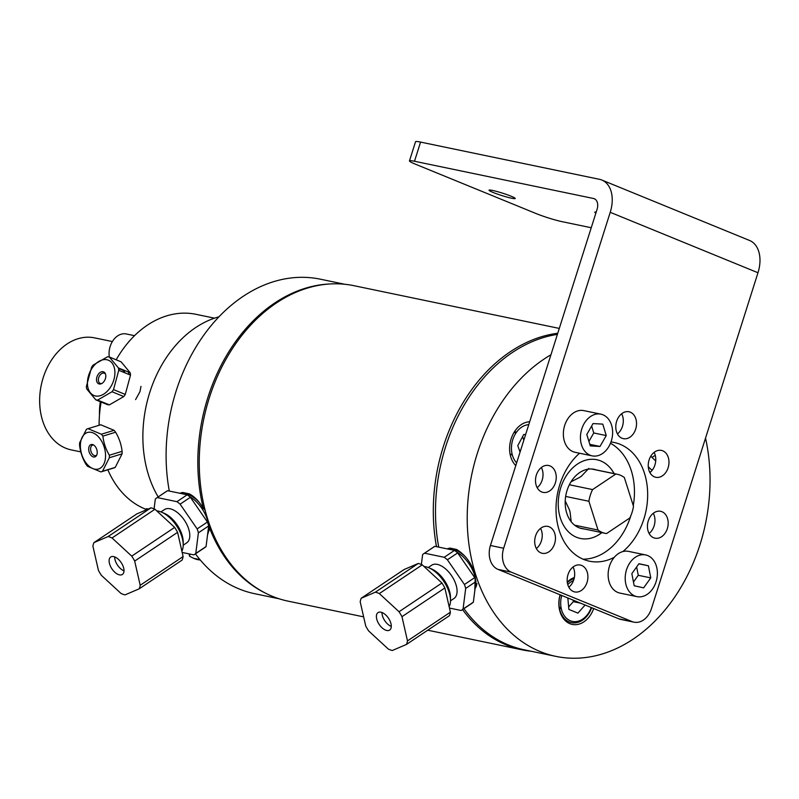 <?xml version="1.0" encoding="UTF-8"?>
<svg xmlns="http://www.w3.org/2000/svg" width="799" height="799" viewBox="0 0 799 799"><rect width="100%" height="100%" fill="white"/><g stroke="black" fill="none" stroke-linecap="round" stroke-linejoin="round"><path stroke-width="1.2" d="M409.468 160.889A19.386 1.768 17.6 0 1 414.501 161.258L593.507 198.492A10.047 6.652 -67.7 0 1 594.286 198.731A10.047 6.652 -67.7 0 1 597.053 209.398L490.436 545.497A19.386 14.412 101.8 0 0 498.047 569.407L511.26 572.154A19.386 14.412 -78.2 0 1 503.66 548.254L610.226 212.304A30.392 20.135 112.3 0 0 601.837 180.035A30.392 20.135 112.3 0 0 599.48 179.316L420.584 142.092A19.386 1.768 -162.4 0 0 415.54 141.733L409.468 160.889A19.386 1.768 17.6 0 0 415.25 164.115L536.119 213.563A19.386 1.768 17.6 0 0 562.256 221.703L591.24 227.735M595.884 213.103A13.733 1.248 17.6 0 1 594.776 212.184A13.733 1.248 17.6 0 1 596.204 212.075M581.662 565.452A13.733 10.207 -78.2 0 1 587.315 581.482A13.733 10.207 -78.2 0 1 574.731 591.929A13.733 10.207 -78.2 0 1 567.54 576.409A13.733 10.207 -78.2 0 1 580.334 565.043A13.733 10.207 -78.2 0 1 581.662 565.452M568.828 587.195A13.733 10.207 101.8 0 0 573.023 567.03M555.395 482.846A13.733 10.207 -78.2 0 1 543.08 492.394A13.733 10.207 -78.2 0 1 535.879 476.873A13.733 10.207 -78.2 0 1 548.673 465.507A13.733 10.207 -78.2 0 1 555.395 482.846M537.168 487.66A13.733 10.207 101.8 0 0 542.171 480.089A13.733 10.207 101.8 0 0 541.362 467.485M648.958 470.311A13.733 10.207 -78.2 0 1 650.905 455.999A13.733 10.207 -78.2 0 1 661.402 450.406A13.733 10.207 -78.2 0 1 668.603 465.927A13.733 10.207 -78.2 0 1 655.809 477.293A13.733 10.207 -78.2 0 1 648.958 470.311M649.907 472.559A13.733 10.207 101.8 0 0 655.05 454.631A13.733 10.207 101.8 0 0 654.101 452.384M614.291 557.303A60.634 45.074 -78.2 0 1 589.492 561.208A60.634 45.074 -78.2 0 1 559.809 484.653A60.634 45.074 -78.2 0 1 579.535 453.233M610.985 441.977A60.634 45.074 -78.2 0 1 614.191 442.486A60.634 45.074 -78.2 0 1 647.43 488.678A60.634 45.074 -78.2 0 1 622.84 551.58M583.02 559.17A60.634 45.074 101.8 0 0 630.661 516.294A60.634 45.074 101.8 0 0 630.84 515.705M633.267 505.607A60.634 45.074 101.8 0 0 610.486 443.265M618.915 618.855A19.386 14.412 101.8 0 0 620.803 619.435L634.026 622.181A19.386 14.412 -78.2 0 1 632.129 621.612L618.915 618.855L498.047 569.407M649.108 533.452A13.733 10.207 101.8 0 0 654.111 525.892A13.733 10.207 101.8 0 0 653.302 513.288M617.447 433.917A13.733 10.207 101.8 0 0 621.642 413.752M536.369 548.553A13.733 10.207 101.8 0 0 541.512 530.636A13.733 10.207 101.8 0 0 540.563 528.389M493.133 192.469A13.733 1.248 17.6 0 1 489.028 190.182A13.733 1.248 17.6 0 1 502.501 193.148A13.733 1.248 17.6 0 1 515.215 198.492A13.733 1.248 17.6 0 1 507.125 197.123A13.733 1.248 17.6 0 1 493.133 192.469M511.26 572.154L632.129 621.612M610.226 212.304L757.981 272.749L651.415 608.698A19.386 14.412 -78.2 0 1 634.026 622.181M554.736 533.382A13.733 10.207 -78.2 0 1 552.778 547.695A13.733 10.207 -78.2 0 1 542.281 553.298A13.733 10.207 -78.2 0 1 535.08 537.767A13.733 10.207 -78.2 0 1 547.874 526.401A13.733 10.207 -78.2 0 1 554.736 533.382M622.021 438.242A13.733 10.207 -78.2 0 1 616.379 422.212A13.733 10.207 -78.2 0 1 628.953 411.765A13.733 10.207 -78.2 0 1 636.154 427.285A13.733 10.207 -78.2 0 1 623.36 438.651A13.733 10.207 -78.2 0 1 622.021 438.242M648.289 520.848A13.733 10.207 -78.2 0 1 660.613 511.3A13.733 10.207 -78.2 0 1 667.804 526.821A13.733 10.207 -78.2 0 1 655.01 538.186A13.733 10.207 -78.2 0 1 648.289 520.848M757.981 272.749A30.392 20.135 -67.7 0 0 749.592 240.489L601.837 180.035M157.253 497.577L167.54 490.696L187.206 494.791L176.929 501.672L157.253 497.577A34.017 18.127 56.2 0 0 156.634 497.967L166.911 491.085A34.017 18.127 56.2 0 1 167.54 490.696M180.105 504.169L190.382 497.288L207.43 522.007L197.153 528.888L180.105 504.169A34.017 18.127 56.2 0 0 176.929 501.672M187.206 494.791A34.017 18.127 56.2 0 1 190.382 497.288M198.402 532.813L208.679 525.932L206.062 546.566L195.775 553.447L198.402 532.813A34.017 18.127 56.2 0 0 197.153 528.888M207.43 522.007A34.017 18.127 56.2 0 1 208.679 525.932M206.062 546.566A34.017 18.127 56.2 0 1 204.754 547.615L194.477 554.496A34.017 18.127 56.2 0 1 193.847 554.876L182.172 552.449M195.775 553.447A34.017 18.127 56.2 0 1 194.477 554.496M154.077 508.863L155.326 499.015A34.017 18.127 56.2 0 1 156.634 497.967M160.929 511.919L164.414 509.592A20.025 10.677 56.2 0 1 184.429 520.289A20.025 10.677 56.2 0 1 186.696 542.871L183.211 545.198M189.353 496.429A24.32 12.964 56.2 0 1 208.369 524.833M208.489 527.47A24.32 12.964 56.2 0 1 208.06 530.836M183.211 544.678L183.191 541.722A22.052 11.755 -123.8 0 0 164.135 513.268L161.418 512.119A25.228 13.453 56.2 0 1 183.211 544.678A25.228 13.453 56.2 0 1 181.872 551.15M156.744 510.891A25.228 13.453 56.2 0 1 161.418 512.119M177.588 532.344A33.698 17.958 -123.8 0 0 174.651 527.4L131.735 556.124L112.04 537.967L154.956 509.243A33.698 17.958 -123.8 0 0 151.001 507.834L108.095 536.558L93.922 542.631A33.698 17.958 -123.8 0 0 92.904 546.156L98.427 570.386A33.698 17.958 -123.8 0 0 101.363 575.33L121.058 593.487A33.698 17.958 -123.8 0 0 125.014 594.895L139.186 588.823L182.092 560.099A33.698 17.958 -123.8 0 0 183.111 556.563L140.195 585.287L134.681 561.068L177.588 532.344L183.111 556.563M139.186 588.823A33.698 17.958 -123.8 0 0 140.195 585.287M134.681 561.068A33.698 17.958 -123.8 0 0 131.735 556.124M154.956 509.243L174.651 527.4M112.04 537.967A33.698 17.958 -123.8 0 0 108.095 536.558M93.922 542.631L136.829 513.907L151.001 507.834M121.897 574.711A10.487 5.593 56.2 0 1 111.62 568.399A10.487 5.593 56.2 0 1 110.721 557.013A10.487 5.593 56.2 0 1 121.198 562.616A10.487 5.593 56.2 0 1 122.387 574.441A10.487 5.593 56.2 0 1 121.897 574.711M207.81 532.823A23.84 12.714 -123.8 0 0 209.747 525.123M205.313 510.791A23.84 12.714 -123.8 0 0 203.915 508.444M198.791 501.872A23.84 12.714 -123.8 0 0 182.322 493.772M124.005 570.826A10.487 5.593 56.2 0 1 114.686 556.893M428.224 567.53L431.7 565.203A20.025 10.677 56.2 0 1 451.715 575.899A20.025 10.677 56.2 0 1 453.982 598.481L450.496 600.818M424.549 553.198L434.826 546.306L454.501 550.401L444.214 557.283L424.549 553.198A34.017 18.127 56.2 0 0 423.919 553.577L434.207 546.696A34.017 18.127 56.2 0 1 434.826 546.306M447.39 559.779L457.677 552.898L474.726 577.627L464.439 584.508L447.39 559.779A34.017 18.127 56.2 0 0 444.214 557.283M454.501 550.401A34.017 18.127 56.2 0 1 457.677 552.898M465.687 588.424L475.974 581.542L473.348 602.176L463.07 609.058L465.687 588.424A34.017 18.127 56.2 0 0 464.439 584.508M474.726 577.627A34.017 18.127 56.2 0 1 475.974 581.542M473.348 602.176A34.017 18.127 56.2 0 1 472.039 603.225L461.762 610.106A34.017 18.127 56.2 0 1 461.143 610.486L449.457 608.059M463.07 609.058A34.017 18.127 56.2 0 1 461.762 610.106M421.363 564.474L422.621 554.626A34.017 18.127 56.2 0 1 423.919 553.577M456.638 552.039A24.32 12.964 56.2 0 1 475.655 580.444M475.775 583.09A24.32 12.964 56.2 0 1 475.345 586.456M424.029 566.501A25.228 13.453 56.2 0 1 428.703 567.729A25.228 13.453 56.2 0 1 450.506 600.289A25.228 13.453 56.2 0 1 449.158 606.761M450.506 600.289L450.476 597.342A22.052 11.755 -123.8 0 0 431.43 568.878L428.703 567.729M444.873 587.954A33.698 17.958 -123.8 0 0 441.937 583.01L399.031 611.734L379.335 593.577L422.242 564.853A33.698 17.958 -123.8 0 0 418.296 563.445L375.38 592.169L361.208 598.241A33.698 17.958 -123.8 0 0 360.199 601.777L365.712 625.997A33.698 17.958 -123.8 0 0 368.659 630.94L388.354 649.098A33.698 17.958 -123.8 0 0 392.299 650.506L406.471 644.433L449.388 615.709A33.698 17.958 -123.8 0 0 450.396 612.184L407.49 640.908L401.967 616.678L444.873 587.954L450.396 612.184M406.471 644.433A33.698 17.958 -123.8 0 0 407.49 640.908M401.967 616.678A33.698 17.958 -123.8 0 0 399.031 611.734M422.242 564.853L441.937 583.01M379.335 593.577A33.698 17.958 -123.8 0 0 375.38 592.169M361.208 598.241L404.114 569.517L418.296 563.445M389.183 630.321A10.487 5.593 56.2 0 1 378.906 624.009A10.487 5.593 56.2 0 1 378.007 612.623A10.487 5.593 56.2 0 1 388.484 618.226A10.487 5.593 56.2 0 1 389.672 630.051A10.487 5.593 56.2 0 1 389.183 630.321M475.095 588.434A23.84 12.714 -123.8 0 0 476.923 583.51M466.087 557.492A23.84 12.714 -123.8 0 0 449.607 549.382M391.3 626.436A10.487 5.593 56.2 0 1 381.972 612.503M608.988 446.331A21.293 15.83 101.8 0 0 600.868 414.162A21.293 15.83 101.8 0 0 581.033 431.79A21.293 15.83 101.8 0 0 592.189 455.869A21.293 15.83 101.8 0 0 608.988 446.331M593.048 423.57L602.766 424.119L606.251 435.565L600.009 446.461L590.291 445.912L586.806 434.466L593.048 423.57M600.868 414.162L583.799 410.616A21.293 15.83 101.8 0 0 563.954 428.234A21.293 15.83 101.8 0 0 575.12 452.314L592.189 455.869M606.251 435.565L593.757 432.968L591.64 426.017M588.923 441.408L593.757 432.968M600.009 446.461L589.812 444.334M636.803 596.603A21.293 15.83 101.8 0 0 636.963 596.633A21.293 15.83 101.8 0 0 656.798 579.005A21.293 15.83 101.8 0 0 645.632 554.935A21.293 15.83 101.8 0 0 625.817 572.454A21.293 15.83 101.8 0 0 636.803 596.603M648.408 565.802L650.756 577.887L643.644 587.864L634.186 585.757L631.839 573.682L638.95 563.704L648.408 565.802L638.87 563.824M650.756 577.887L638.261 575.29L636.643 566.94M633.457 582.022L638.261 575.29M645.632 554.935L628.563 551.38A21.293 15.83 101.8 0 0 608.748 568.898A21.293 15.83 101.8 0 0 619.734 593.048A21.293 15.83 101.8 0 0 619.894 593.088L636.963 596.633M179.725 493.233L182.611 492.464L189.323 493.862C194.806 496.778 199.51 501.742 203.455 508.753L204.524 508.044L204.953 509.392M210.636 527.52L209.638 528.199L207.53 534.98M203.455 508.753A160.659 119.431 -78.2 0 1 330.067 283.965M265.717 593.258A160.659 119.431 -78.2 0 1 209.638 528.199M169.308 491.065A160.659 119.431 -78.2 0 1 320.219 279.161L344.759 284.264M279.31 598.831L254.771 593.727A160.659 119.431 -78.2 0 1 195.435 553.847M588.813 468.424L581.302 476.274A25.238 18.767 -78.2 0 0 579.515 477.462L570.985 481.827M565.213 500.933L569.327 509.602A25.238 18.767 -78.2 0 0 570.027 511.809L571.225 521.777M574.611 525.173L598.042 530.047A30.132 22.402 -78.2 0 0 605.053 533.293A30.132 22.402 -78.2 0 0 606.571 533.542L629.792 517.992A30.132 22.402 -78.2 0 0 633.487 506.326L624.339 477.532A30.132 22.402 -78.2 0 0 617.327 474.286L592.059 469.033M565.662 496.429L588.893 501.263L598.042 530.047M570.027 511.809L569.327 509.602M591.57 469.003L615.809 474.047L592.588 489.587L569.357 484.753M579.515 477.462L581.302 476.274M588.893 501.263A30.132 22.402 -78.2 0 1 592.588 489.587M615.809 474.047A30.132 22.402 -78.2 0 1 617.327 474.286M557.772 333.243A161.128 119.78 101.8 0 0 439.75 459.215A161.128 119.78 101.8 0 0 436.484 546.656M462.531 609.587A161.128 119.78 101.8 0 0 522.256 649.867A161.128 119.78 101.8 0 0 531.365 651.275M363.635 616.868L288.229 601.178A161.128 119.78 -78.2 0 1 205.723 410.526A161.128 119.78 -78.2 0 1 353.867 285.672L559.3 328.419M463.929 608.658A160.659 119.431 101.8 0 0 524.174 649.787L555.904 656.379A160.659 119.431 101.8 0 0 674.516 597.372A160.659 119.431 101.8 0 0 705.527 438.132M557.402 334.401A160.659 119.431 101.8 0 0 438.711 547.115M550.94 354.766A160.659 119.431 101.8 0 0 475.675 574.711A160.659 119.431 101.8 0 0 555.904 656.379M447.011 548.843L449.897 548.074L456.609 549.472C465.208 554.666 471.42 563.045 475.265 574.621L474.816 590.591M529.687 421.762A24.29 18.057 101.8 0 0 511.12 438.931A24.29 18.057 101.8 0 0 515.784 465.597M574.371 577.477A24.29 18.057 101.8 0 0 567.27 582.101M560.059 594.776A24.29 18.057 101.8 0 0 569.887 623.689A24.29 18.057 101.8 0 0 593.697 608.538M601.867 532.633A40.21 29.893 -78.2 0 1 560.359 518.022A40.21 29.893 -78.2 0 1 574.731 466.097A40.21 29.893 -78.2 0 1 614.141 473.627M649.337 471.35A24.29 18.057 101.8 0 0 650.366 472.179M591.62 607.689A22.692 16.869 -78.2 0 1 569.327 621.972A22.692 16.869 -78.2 0 1 560.169 594.826M567.34 582.651A22.692 16.869 -78.2 0 1 574.131 578.576M584.069 528.928A30.282 22.512 -78.2 0 1 581.892 528.618A30.282 22.512 -78.2 0 1 565.183 502.341A30.282 22.512 -78.2 0 1 582.211 471.1A30.282 22.512 -78.2 0 1 594.226 469.333A30.282 22.512 -78.2 0 1 596.344 469.922M610.656 468.414A40.609 30.192 -78.2 0 1 614.022 473.597M601.737 532.603A40.609 30.192 -78.2 0 1 596.593 536.019M648.269 466.536A21.293 15.83 101.8 0 0 652.254 470.152M655.709 460.963L651.005 456.449L651.125 455.67M651.964 457.368L655.25 455.35M573.512 580.553A21.293 15.83 101.8 0 0 567.769 584.598M561.737 595.465A21.293 15.83 101.8 0 0 570.366 620.773A21.293 15.83 101.8 0 0 591.23 607.53M585.118 605.033L577.897 613.113L568.868 609.417L567.849 597.962M561.697 595.595L560.049 595.255M561.118 607.809L559.34 607.44M580.513 603.145L573.322 601.647L573.193 600.149M568.648 606.89L573.322 601.647M559.45 608.079L561.337 608.848M528.778 424.649A21.293 15.83 101.8 0 0 512.778 439.69A21.293 15.83 101.8 0 0 516.653 462.861M520.059 452.134L517.772 445.662L523.725 434.516L525.642 434.526M516.693 431.959L514.336 431.939M516.014 432.908L513.997 432.489M523.824 440.259L522.586 436.634M510.132 454.281L512.159 454.291M512.329 454.941L510.171 454.501M218.836 316.843A110.212 81.927 101.8 0 0 150.572 389.972A110.212 81.927 101.8 0 0 158.182 496.928M146.816 509.622A100.924 75.026 -78.2 0 1 114.077 481.767A100.924 75.026 -78.2 0 1 107.845 469.802M99.106 425.278A100.924 75.026 -78.2 0 1 101.123 402.027M116.165 359.8A100.924 75.026 -78.2 0 1 195.935 314.307L214.502 318.172M140.974 386.376L139.975 391.68L135.59 399.6M147.605 509.283L146.467 508.663L147.795 508.943A100.924 75.026 101.8 0 0 147.875 508.983L148.005 509.123M109.383 404.873L97.628 400.069L112.01 391.74L123.765 396.554L109.383 404.873A22.572 14.951 112.3 0 1 107.565 404.674L95.82 399.86L86.672 388.883A22.572 14.951 -67.7 0 1 86.372 386.546L91.605 367.24A22.572 14.951 -67.7 0 1 93.113 365.113L107.495 356.793A22.572 14.951 -67.7 0 1 109.303 356.993L121.058 361.807L130.207 372.783L118.452 367.969L109.303 356.993A17.958 13.353 -78.2 0 1 110.172 346.446A17.958 13.353 -78.2 0 1 126.282 333.962L134.512 335.67M127.8 342.951A17.958 13.353 -78.2 0 1 129.608 340.853M100.324 401.707A57.218 42.537 101.8 0 0 99.485 415.09M80.809 451.884L71.231 449.887A57.218 42.537 -78.2 0 1 41.238 385.208A57.218 42.537 -78.2 0 1 94.542 337.857L112.369 341.563M115.615 432.229C119.161 438.182 121.328 444.544 122.097 451.335L109.363 455.22C105.818 449.278 103.65 442.906 102.881 436.114L115.615 432.229A22.572 13.982 73 0 0 114.087 430.331L101.353 434.217L88.02 428.663L100.754 424.778L114.087 430.331M102.881 436.114A22.572 13.982 -107 0 0 101.353 434.217M88.02 428.663A22.572 13.982 -107 0 0 87.89 428.693A22.572 13.982 -107 0 0 86.462 429.273L79.61 442.826A22.572 13.982 -107 0 0 79.58 445.343C80.359 452.134 82.517 458.506 86.072 464.449A22.572 13.982 -107 0 0 87.6 466.356L100.934 471.909A22.572 13.982 -107 0 0 101.064 471.869A22.572 13.982 -107 0 0 102.492 471.29L109.343 457.737L122.067 453.862L115.226 467.405A22.572 13.982 73 0 1 113.788 467.984A22.572 13.982 73 0 1 113.668 468.024L101.183 471.829M122.097 451.335A22.572 13.982 73 0 1 122.067 453.862M109.343 457.737A22.572 13.982 -107 0 0 109.363 455.22M80.369 445.502A19.076 11.815 73 0 1 92.784 432.788A19.076 11.815 73 0 1 105.548 454.921A19.076 11.815 73 0 1 93.133 468.703A19.076 11.815 73 0 1 80.369 445.502M97.228 452.524A6.462 4.005 73 0 1 90.766 455.08A6.462 4.005 73 0 1 90.886 444.634A6.462 4.005 73 0 1 97.228 452.524M115.226 467.405L102.492 471.29M93.673 445.053A5.493 3.406 -107 0 0 92.614 445.113A5.493 3.406 -107 0 0 90.966 451.355A5.493 3.406 -107 0 0 95.82 455.61A5.493 3.406 -107 0 0 96.729 455.07M118.632 369.098A15.341 10.167 112.3 0 1 121.528 369.607A15.341 10.167 112.3 0 1 125.183 372.943M103.271 373.073L103.351 372.054L102.402 371.665M107.565 404.674L107.146 403.954M125.273 394.426L113.518 389.612L118.751 370.307L130.507 375.121L125.273 394.426A22.572 14.951 112.3 0 1 123.765 396.554M112.01 391.74A22.572 14.951 -67.7 0 0 113.518 389.612M109.803 388.224A19.076 12.634 112.3 0 1 90.217 392.599A19.076 12.634 112.3 0 1 93.183 366.601A19.076 12.634 112.3 0 1 112.11 363.106A19.076 12.634 112.3 0 1 109.803 388.224M98.237 374.341A6.462 4.285 112.3 0 1 105.758 375.19A6.462 4.285 112.3 0 1 99.485 384.029A6.462 4.285 112.3 0 1 98.237 374.341M95.82 399.86A22.572 14.951 -67.7 0 0 97.628 400.069M118.751 370.307A22.572 14.951 -67.7 0 0 118.452 367.969M130.207 372.783A22.572 14.951 112.3 0 1 130.507 375.121M129.058 374.521A19.076 12.634 -67.7 0 0 128.309 372.004M105.538 374.162A5.493 3.635 -67.7 0 0 104.409 373.253A5.493 3.635 -67.7 0 0 99.835 375.34A5.493 3.635 -67.7 0 0 100.245 383.41A5.493 3.635 -67.7 0 0 101.693 383.55M199.89 559.53L193.787 558.371L189.822 556.384L189.613 553.997M193.787 558.371L195.176 558.91A19.076 4.814 -5.1 0 0 200.299 560.029M189.822 556.384A22.572 5.693 174.9 0 1 189.393 555.744L189.233 553.917M503.66 548.254L490.436 545.497M593.507 198.492L595.005 199.111M414.501 161.258L420.584 142.092M605.053 533.293L579.784 528.039M522.256 649.867L427.735 630.201M87.89 428.693L100.624 424.818M101.064 471.869L113.788 467.984M93.373 444.883L92.614 445.113M96.579 455.38L95.82 455.61M105.328 373.622L104.409 373.253M101.173 383.79L100.245 383.41"/></g></svg>
